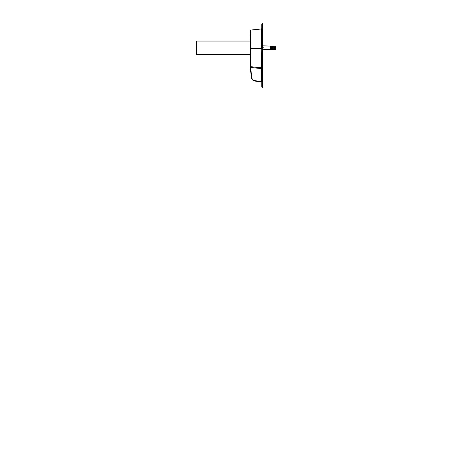 <?xml version="1.0" encoding="UTF-8"?>
<svg xmlns="http://www.w3.org/2000/svg" width="472" height="472" viewBox="0 0 472 472"><rect width="100%" height="100%" fill="white"/><g stroke="black" fill="none" stroke-linecap="round" stroke-linejoin="round"><path stroke-width="0.71" d="M273.27 49.33L275.648 49.407L275.648 48.764L274.574 48.764L275.648 48.527L274.574 48.764L274.574 46.752L275.725 46.799L275.725 46.185L275.725 48.716L275.129 48.527M272.963 49.336L273.27 49.3L273.27 46.215L272.963 46.185L272.963 49.059M275.648 46.993L275.111 47.07L275.725 47.07L275.129 46.993L275.648 46.993L275.648 46.108L273.27 46.185M275.725 48.716L275.725 49.33L275.725 48.716M275.058 47.058L274.574 46.752L275.111 47.07L275.058 48.463M271.323 47.761C271.223 46.669 271.129 46.669 271.028 47.761C271.129 48.846 271.223 48.846 271.323 47.761C271.223 46.669 271.129 46.669 271.028 47.761C271.129 48.846 271.223 48.846 271.323 47.761M271.842 48.988L271.252 48.374L270.662 49.117L272.963 48.911L270.662 49.117L270.662 46.398L272.963 46.61M271.188 46.917L271.583 46.84L271.43 47.3L272.197 46.533C271.73 46.581 271.477 46.834 271.43 47.3M271.093 47.761C271.199 46.569 271.306 46.569 271.412 47.761C271.306 48.946 271.199 48.946 271.093 47.761M271.571 47.761L271.583 46.84M263.376 47.761C263.376 45.383 263.376 45.383 263.376 47.761C263.376 50.132 263.376 50.132 263.376 47.761M262.993 45.843L272.963 46.185M271.842 46.533L270.662 46.398L271.252 47.141L271.842 46.533L272.887 46.533L272.887 48.988M262.993 49.678L272.887 49.407M272.197 48.988C271.73 48.941 271.471 48.687 271.43 48.221L272.197 48.988L272.197 46.533M271.43 48.221L271.583 48.681L271.188 48.598M262.993 23.983L262.993 86.872L262.585 87.255L262.993 86.872L262.585 87.255L262.585 86.494L262.125 86.47L262.125 24.385L262.585 24.361L262.585 23.6L262.993 23.983L262.125 23.624L262.125 24.385L261.765 24.385L261.765 86.465L262.125 86.47L262.125 87.231L262.585 87.255M262.993 86.488L262.585 86.494L262.585 24.361L262.993 24.361M262.125 87.231L261.765 86.465M261.765 24.007L262.125 23.624L261.765 24.385M250.65 43.159L250.331 43.135L250.331 46.439M250.331 48.982L250.65 48.982L250.331 49.236M250.331 49.253L250.331 49.625M250.331 51.053L250.331 51.383M250.331 51.79L250.331 52.132M250.331 55.159L250.65 55.118L250.331 55.159L250.331 56.439M250.331 63.643L250.331 62.21M250.331 61.372L250.331 60.823M250.331 58.41L250.331 58.044M250.331 57.867L250.331 57.513M250.331 57.59L250.331 56.953M250.331 64.676L250.679 64.292L250.331 64.676L250.331 64.204L250.331 64.676M250.331 32.072L250.679 32.456M250.343 68.57L251.47 77.715C251.824 79.585 252.939 80.694 254.809 81.054L254.839 80.677C253.151 80.364 252.148 79.361 251.836 77.674L250.709 68.523L250.331 68.381L250.331 47.761L250.65 47.761M261.765 82.252L261.394 81.479L261.765 81.485L261.765 82.252L261.423 81.868L261.765 82.252L261.423 81.868L254.809 81.054C252.933 80.706 251.818 79.591 251.47 77.715L251.836 77.674M250.709 68.523L250.65 66.688L250.331 66.31L250.331 67.166L250.65 30.125L250.331 30.438L250.484 47.761L250.331 31.836M261.765 28.562L261.394 28.945L261.559 48.374L250.484 48.374L250.65 66.688L261.394 67.809L261.394 68.57L250.331 67.466M261.765 68.192L261.394 67.809L261.765 48.374L261.765 68.163M254.839 80.677L261.394 81.479L261.394 68.57L261.765 68.57M196.476 41.052L196.476 54.475L196.476 41.052L250.484 41.052M250.484 54.475L196.476 54.475M272.963 46.457L272.887 46.108M263.299 47.761C263.299 45.288 263.299 45.288 263.299 47.761C263.299 50.233 263.299 50.233 263.299 47.761M262.621 47.761L262.993 47.761M250.331 53.607L250.65 53.584M250.703 68.381L250.331 68.381M250.331 66.31L250.331 41.052M250.331 36.008L250.331 47.761M261.571 28.939L250.49 30.09"/></g></svg>
